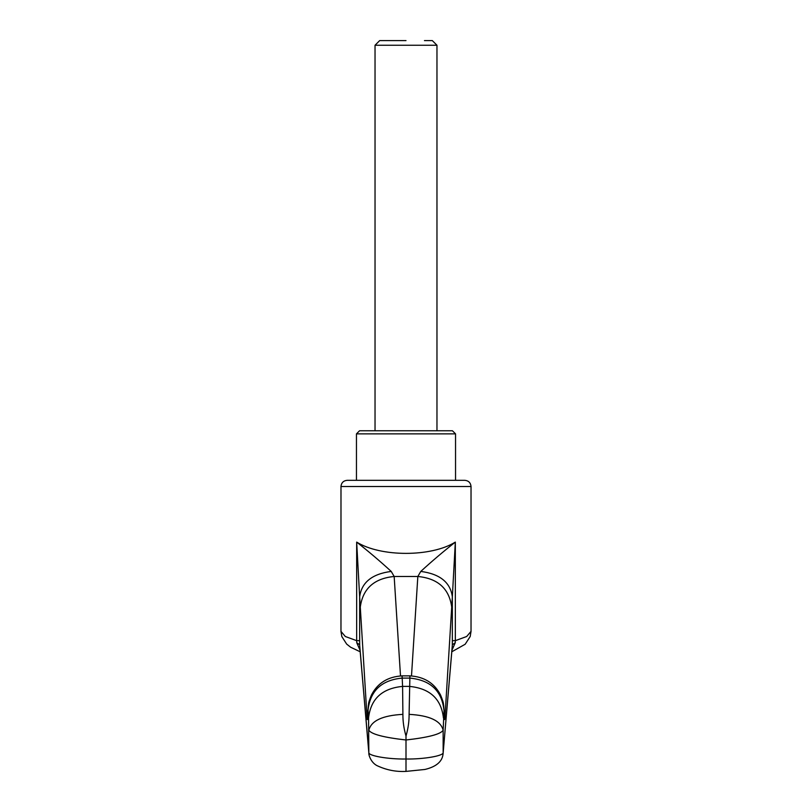 <?xml version="1.0" encoding="UTF-8"?>
<svg xmlns="http://www.w3.org/2000/svg" width="812" height="812" viewBox="0 0 812 812"><rect width="100%" height="100%" fill="white"/><g stroke="black" fill="none" stroke-linecap="round" stroke-linejoin="round"><path stroke-width="1.22" d="M424.453 40.6L432.319 40.6L436.968 45.249L375.032 45.249L379.681 40.6L406 40.6M389.181 40.6L385.517 40.6M452.446 430.776L455.542 433.872L356.458 433.872L359.554 430.776L452.446 430.776M442.53 480.318L406 480.318L464.829 480.318L455.542 480.318L455.542 433.872M452.304 645.875L452.345 640.668L455.329 640.668L466.677 636.506L471.031 631.371L471.031 486.51L340.989 486.51L340.969 631.371L345.323 636.506L356.671 640.668L359.655 640.668L359.696 645.875M360.071 650.321L356.752 642.739L356.671 640.668L356.671 542.101C368.415 551.318 379.935 561.092 391.222 571.425C372.099 573.911 361.573 582.397 359.655 596.861L356.671 542.101C380.757 557.133 431.243 557.133 455.329 542.101L452.345 596.861C450.427 582.397 439.901 573.911 420.778 571.425C432.065 561.092 443.585 551.318 455.329 542.101L455.329 640.668L455.248 642.739L451.929 650.321M340.969 486.51C341.355 482.764 343.415 480.694 347.16 480.318L406 480.318M452.345 640.668L452.345 596.861L444.976 717.047C444.631 721.969 444.316 719.818 444.022 710.571L443.149 730.242C440.814 720.741 429.457 715.453 409.096 714.357L409.918 675.868C424.27 676.731 434.501 683.156 440.611 695.153C444.509 704.928 442.987 702.999 443.707 705.587L444.002 709.394M455.248 642.739L452.355 644.748L443.108 753.516C442.53 761.372 436.47 766.69 424.93 769.461L406 771.4C395.85 771.938 386.116 769.979 376.788 765.523C370.039 761.879 368.404 753.171 368.892 753.516L368.851 752.45C367.694 755.728 387.882 759.301 406 759.017C424.118 759.301 444.306 755.728 443.149 752.45L443.149 730.242C440.713 734.2 428.33 737.448 406 739.986C383.751 737.469 371.368 734.221 368.851 730.242C371.185 720.741 382.543 715.453 402.904 714.357C402.833 721.391 403.858 728.618 406 736.017C408.142 728.608 409.167 721.391 409.096 714.357M443.443 717.991C441.281 698.939 429.934 688.403 409.41 686.394M443.951 710.114C441.809 690.789 430.451 680.121 409.898 678.101L402.102 678.101C381.549 680.121 370.191 690.789 368.049 710.114L367.978 710.571C367.684 719.818 367.369 721.969 367.024 717.047L359.655 596.861L359.655 640.668M444.022 710.571L444.154 714.377M444.976 717.047L444.022 709.739M451.888 608.482C449.746 589.157 438.399 578.489 417.835 576.479L420.778 571.425M367.978 710.571L368.293 705.587C369.013 702.999 367.491 704.928 371.388 695.153C377.499 683.156 387.73 676.731 402.082 675.868L402.59 686.394C382.066 688.403 370.719 698.939 368.557 717.991L368.049 710.114M402.59 686.394L402.904 714.357M367.978 709.739L367.024 717.047M391.222 571.425L394.165 576.479C373.601 578.489 362.253 589.157 360.112 608.482M409.37 686.394L402.63 686.394M452.304 645.855L443.108 753.506M406 770.964L406 736.017M411.501 675.899L417.835 576.479L394.165 576.479L400.499 675.899M356.752 642.739L359.645 644.748L368.851 752.45L368.557 717.991M375.032 45.249L375.032 430.776M436.968 45.249L436.968 430.776M356.458 480.318L356.458 433.872M471.031 486.51C470.645 482.764 468.585 480.694 464.84 480.318L347.16 480.318M367.988 709.556L367.846 714.377M409.918 675.858L402.082 675.858M368.892 753.506L359.696 645.855M340.969 631.411L341.822 636.567L346.663 644.089L350.662 647.245L360.193 651.772M451.807 651.772L465.174 644.251L470.189 636.527L471.031 631.411"/></g></svg>
